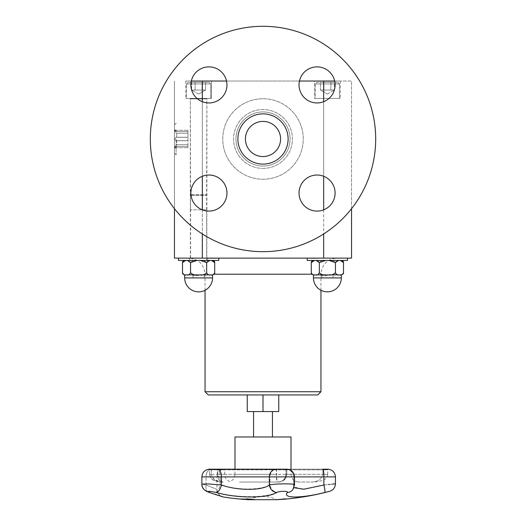 <?xml version="1.0" encoding="UTF-8"?>
<svg xmlns="http://www.w3.org/2000/svg" width="526" height="526" viewBox="0 0 526 526"><rect width="100%" height="100%" fill="white"/><g stroke="black" fill="none" stroke-linecap="round" stroke-linejoin="round"><path stroke-width="0.39" stroke-dasharray="2.63 1.97" d="M291.01 436.968L234.99 436.968M263 436.968L272.435 436.968L263 436.968M263 411.569L247.253 411.569L247.253 394.954L263 394.954L263 411.569L278.747 411.569L278.747 394.954L247.253 394.954M245.418 138.989A17.582 17.582 0 0 0 271.791 154.21A17.582 17.582 0 0 0 271.791 123.768A17.582 17.582 0 0 0 245.418 138.989A17.582 17.582 0 0 0 271.791 154.21A17.582 17.582 0 0 0 271.791 123.768A17.582 17.582 0 0 0 245.418 138.989M280.582 138.989A17.582 17.582 0 0 1 254.209 154.21A17.582 17.582 0 0 1 254.209 123.768A17.582 17.582 0 0 1 280.582 138.989M263 113.872A25.117 25.117 0 0 0 241.25 151.547A25.117 25.117 0 0 0 284.75 151.547A25.117 25.117 0 0 0 263 113.872A25.117 25.117 0 0 1 284.75 151.547A25.117 25.117 0 0 1 241.25 151.547A25.117 25.117 0 0 1 263 113.872A25.117 25.117 0 0 0 241.25 151.547A25.117 25.117 0 0 0 284.75 151.547A25.117 25.117 0 0 0 263 113.872M290.043 138.989A27.043 27.043 0 0 1 249.475 162.409A27.043 27.043 0 0 1 249.475 115.569A27.043 27.043 0 0 1 290.043 138.989A27.043 27.043 0 0 0 249.475 115.569A27.043 27.043 0 0 0 249.475 162.409A27.043 27.043 0 0 0 290.043 138.989M235.957 138.989A27.043 27.043 0 0 0 276.525 162.409A27.043 27.043 0 0 0 276.525 115.569A27.043 27.043 0 0 0 235.957 138.989A27.043 27.043 0 0 1 276.525 115.569A27.043 27.043 0 0 1 276.525 162.409A27.043 27.043 0 0 1 235.957 138.989M174.461 138.989L174.461 153.158L174.461 124.82L174.461 138.989L176.013 137.253L176.48 137.312L176.841 135.287L176.48 137.312L176.013 137.253L174.461 138.989L174.461 130.514L176.841 131.585L174.461 130.514L174.461 129.199L174.461 130.514L176.48 133.256L176.841 135.287L176.48 133.256L174.461 130.514L174.461 148.779L174.461 147.464L176.48 146.392L174.461 147.464L174.461 138.989L176.013 140.725L174.461 138.989L174.461 121.684L174.461 156.294L174.461 138.989M176.138 138.989L176.138 154.618L176.138 138.989M176.48 146.392L187.979 146.392L187.979 147.701L187.979 144.716L187.979 147.701L187.979 146.392L176.48 146.392M176.48 140.666L176.013 140.725L176.48 140.666L176.841 142.691L176.48 144.716L174.461 147.464L176.48 144.716L176.841 142.691L176.48 140.666L187.979 140.725L187.979 137.253L187.979 144.716L187.979 140.666L176.48 140.666M176.48 137.312L187.979 137.312L187.979 130.277L187.979 137.312L176.48 137.312M176.48 133.256L187.979 133.256L176.48 133.256M176.48 131.585L187.979 131.585L176.48 131.585M176.48 144.716L187.979 144.716L176.48 144.716M263 394.954L278.747 394.954M343.491 262.566L343.491 262.592C342.492 260.534 341.15 259.818 339.467 260.436C341.939 260.436 341.939 260.436 339.467 260.436C337.784 259.818 336.443 260.534 335.443 262.592C333.445 260.534 330.762 259.818 327.396 260.436L315.317 260.436C317.007 259.818 318.348 260.534 319.348 262.592C321.34 260.534 324.023 259.818 327.396 260.436C330.762 259.818 333.445 260.534 335.443 262.592C336.443 260.534 337.784 259.818 339.467 260.436L327.396 260.436C324.023 259.818 321.34 260.534 319.348 262.592C318.348 260.534 317.007 259.818 315.317 260.436C312.852 260.436 312.852 260.436 315.317 260.436C313.634 259.818 312.293 260.534 311.293 262.592C312.293 260.534 313.634 259.818 315.317 260.436L339.467 260.436C341.15 259.818 342.492 260.534 343.491 262.592L343.491 262.566C343.623 261.56 342.906 260.85 341.335 260.436M313.45 260.436C311.879 260.85 311.162 261.56 311.293 262.566L311.293 272.724C311.162 273.73 311.879 274.44 313.45 274.855L315.317 274.855C313.634 275.473 312.293 274.756 311.293 272.698C312.293 274.756 313.634 275.473 315.317 274.855L313.45 274.855L315.317 274.855C317.007 275.473 318.348 274.756 319.348 272.698C318.348 274.756 317.007 275.473 315.317 274.855L327.396 274.855C324.023 275.473 321.34 274.756 319.348 272.698C321.34 274.756 324.023 275.473 327.396 274.855L314.463 274.855M325.673 260.436L327.396 260.436C324.023 259.818 321.34 260.534 319.348 262.592L319.348 272.698C321.34 274.756 324.023 275.473 327.396 274.855L339.467 274.855C337.784 275.473 336.443 274.756 335.443 272.698C333.445 274.756 330.762 275.473 327.396 274.855C330.762 275.473 333.445 274.756 335.443 272.698C336.443 274.756 337.784 275.473 339.467 274.855C341.15 275.473 342.492 274.756 343.491 272.698C342.492 274.756 341.15 275.473 339.467 274.855L325.673 274.855M343.491 272.698L343.491 272.698C342.492 274.756 341.15 275.473 339.467 274.855L338.606 274.855M338.606 260.436L339.467 260.436C337.784 259.818 336.443 260.534 335.443 262.592L335.443 272.698C336.443 274.756 337.784 275.473 339.467 274.855L341.335 274.855L341.335 277.912L313.45 277.912L341.335 277.912L313.45 277.912L313.45 274.855M343.491 262.592C342.492 260.534 341.15 259.818 339.467 260.436C341.939 260.436 341.939 260.436 339.467 260.436L315.317 260.436C317.007 259.818 318.348 260.534 319.348 262.592L319.348 272.698C318.348 274.756 317.007 275.473 315.317 274.855L340.329 274.855M308.078 258.115C310.314 258.457 314.87 258.457 321.754 258.115L347.515 258.115L321.754 258.115C314.87 258.457 310.314 258.457 308.078 258.115L178.485 258.115L308.078 258.115M323.911 90.051L330.88 90.051L323.911 90.051L323.911 82.326L320.426 82.326L320.426 90.051L323.911 90.051L320.426 90.051L327.396 94.075L320.426 90.051L320.426 82.326L323.911 82.326L323.911 90.051L334.365 90.051L323.911 90.051L323.911 82.326L330.88 82.326L330.88 90.051L334.365 90.051L330.88 90.051L330.88 82.326L334.365 82.326L334.365 90.051L334.365 82.326L320.426 82.326L323.911 82.326L323.911 90.051M315.317 98.421L339.467 98.421L315.317 98.421L315.317 83.93L339.467 83.93L315.317 83.93L339.467 83.93L315.317 83.93L316.928 82.326L337.856 82.326L316.928 82.326L337.856 82.326L316.928 82.326L315.317 83.93L315.317 98.421L339.467 98.421L315.317 98.421M314.515 98.421L340.269 98.421L314.515 98.421L340.269 98.421L314.515 98.421L314.515 81.037L340.269 81.037L314.515 81.037L340.269 81.037L314.515 81.037L314.515 98.421M314.463 260.436L315.317 260.436C312.852 260.436 312.852 260.436 315.317 260.436L316.179 260.436M329.112 274.855L327.396 274.855C330.762 275.473 333.445 274.756 335.443 272.698L335.443 262.592C333.445 260.534 330.762 259.818 327.396 260.436L315.317 260.436C313.634 259.818 312.293 260.534 311.293 262.592M340.329 260.436L329.112 260.436M316.179 274.855L315.317 274.855C313.634 275.473 312.293 274.756 311.293 272.698L311.293 272.724M319.348 262.592L319.348 272.698M307.269 258.115L307.269 260.436L347.515 260.436L347.515 258.115M323.911 82.326L330.88 82.326L330.88 90.051L330.88 82.326L334.365 82.326L323.911 82.326M334.681 81.037L351.539 81.037L351.539 258.115L174.461 258.115L174.461 81.037L174.461 208.697M321.754 258.115L337.054 258.115L321.754 258.115M317.737 394.954L208.263 394.954M320.952 391.732L205.048 391.732M263 168.419A29.43 29.43 0 0 0 292.43 138.989A29.43 29.43 0 0 0 263 109.559A29.43 29.43 0 0 0 233.57 138.989A29.43 29.43 0 0 0 263 168.419A29.43 29.43 0 0 1 233.57 138.989A29.43 29.43 0 0 1 263 109.559A29.43 29.43 0 0 1 292.43 138.989A29.43 29.43 0 0 1 263 168.419M323.668 101.696L323.668 176.282M323.668 209.841L323.668 233.952M226.535 81.037L299.465 81.037M202.332 101.696L202.332 176.282M202.332 209.841L202.332 233.952M351.539 208.697L351.539 81.037L202.332 81.037L202.332 258.115M323.668 81.037L323.668 258.115M198.604 81.037L211.485 81.037L198.604 81.037M198.604 98.421L211.485 98.421L198.604 98.421M211.485 81.037L185.731 81.037L211.485 81.037L211.485 98.421L185.731 98.421L211.485 98.421L211.485 81.037M202.332 81.037L191.319 81.037M186.533 98.421L210.683 98.421L186.533 98.421L186.533 83.93L210.683 83.93L186.533 83.93L210.683 83.93L186.533 83.93L188.144 82.326L209.072 82.326L188.144 82.326L186.533 83.93L186.533 98.421L210.683 98.421L186.533 98.421M202.089 82.326L195.12 82.326L205.574 82.326L202.089 82.326L202.089 90.051L195.12 90.051L195.12 82.326L191.635 82.326L195.12 82.326L195.12 90.051L205.574 90.051L191.635 90.051L195.12 90.051L195.12 82.326L202.089 82.326L202.089 90.051L205.574 90.051L202.089 90.051L202.089 82.326L191.635 82.326L191.635 90.051L202.089 90.051L202.089 82.326L205.574 82.326L205.574 90.051L205.574 82.326L202.089 82.326M198.604 94.075L191.635 90.051L191.635 82.326L195.12 82.326L195.12 90.051L191.635 90.051L198.604 94.075L205.574 90.051L198.604 94.075M217.922 258.115C215.686 258.457 211.13 258.457 204.246 258.115C211.13 258.457 215.686 258.457 217.922 258.115M209.821 260.436L210.683 260.436C212.366 259.818 213.707 260.534 214.707 262.592C213.707 260.534 212.366 259.818 210.683 260.436C213.148 260.436 213.148 260.436 210.683 260.436C208.993 259.818 207.652 260.534 206.652 262.592C204.66 260.534 201.977 259.818 198.604 260.436L218.731 260.436L198.604 260.436C195.238 259.818 192.555 260.534 190.557 262.592L190.557 272.698C192.555 274.756 195.238 275.473 198.604 274.855L209.821 274.855M196.888 260.436L198.604 260.436C195.238 259.818 192.555 260.534 190.557 262.592C189.557 260.534 188.216 259.818 186.533 260.436C184.061 260.436 184.061 260.436 186.533 260.436C184.85 259.818 183.508 260.534 182.509 262.592C183.508 260.534 184.85 259.818 186.533 260.436L187.394 260.436M211.537 274.855L210.683 274.855C212.366 275.473 213.707 274.756 214.707 272.698C213.707 274.756 212.366 275.473 210.683 274.855L212.55 274.855L212.55 277.912L184.665 277.912A13.939 13.939 0 0 0 198.604 291.851A13.939 13.939 0 0 0 212.55 277.912M200.327 274.855L196.888 274.855M187.394 274.855L185.671 274.855M184.665 277.912L184.665 274.855L198.604 274.855L186.533 274.855C184.85 275.473 183.508 274.756 182.509 272.698C183.508 274.756 184.85 275.473 186.533 274.855L198.604 274.855C201.977 275.473 204.66 274.756 206.652 272.698C207.652 274.756 208.993 275.473 210.683 274.855L198.604 274.855L210.683 274.855C212.366 275.473 213.707 274.756 214.707 272.698L214.707 272.724C214.838 273.73 214.121 274.44 212.55 274.855M214.707 272.724L214.707 262.592C213.707 260.534 212.366 259.818 210.683 260.436L198.604 260.436L210.683 260.436C213.148 260.436 213.148 260.436 210.683 260.436C208.993 259.818 207.652 260.534 206.652 262.592L206.652 272.698C207.652 274.756 208.993 275.473 210.683 274.855C208.993 275.473 207.652 274.756 206.652 272.698C204.66 274.756 201.977 275.473 198.604 274.855C201.977 275.473 204.66 274.756 206.652 272.698L206.652 262.592C204.66 260.534 201.977 259.818 198.604 260.436L200.327 260.436M182.509 272.698C183.508 274.756 184.85 275.473 186.533 274.855C188.216 275.473 189.557 274.756 190.557 272.698C192.555 274.756 195.238 275.473 198.604 274.855C195.238 275.473 192.555 274.756 190.557 272.698C189.557 274.756 188.216 275.473 186.533 274.855C188.216 275.473 189.557 274.756 190.557 272.698L190.557 262.592C189.557 260.534 188.216 259.818 186.533 260.436L198.604 260.436L186.533 260.436C184.061 260.436 184.061 260.436 186.533 260.436C184.85 259.818 183.508 260.534 182.509 262.592L182.509 262.566C182.377 261.56 183.094 260.85 184.665 260.436M185.671 260.436L186.533 260.436C188.216 259.818 189.557 260.534 190.557 262.592C192.555 260.534 195.238 259.818 198.604 260.436C201.977 259.818 204.66 260.534 206.652 262.592L206.652 272.698M206.652 262.592C207.652 260.534 208.993 259.818 210.683 260.436L211.537 260.436M188.144 82.326L209.072 82.326L188.144 82.326M178.485 258.115L178.485 260.436L218.731 260.436L218.731 258.115M226.962 84.916A18.029 18.029 0 0 0 199.913 69.3A18.029 18.029 0 0 0 199.913 100.532A18.029 18.029 0 0 0 226.962 84.916M208.927 175.026A18.029 18.029 0 0 0 193.312 202.076A18.029 18.029 0 0 0 224.543 202.076A18.029 18.029 0 0 0 208.927 175.026M299.038 193.062A18.029 18.029 0 0 0 326.087 208.671A18.029 18.029 0 0 0 326.087 177.446A18.029 18.029 0 0 0 299.038 193.062M317.073 102.951A18.029 18.029 0 0 0 332.688 75.902A18.029 18.029 0 0 0 301.457 75.902A18.029 18.029 0 0 0 317.073 102.951M263 26.3A112.689 112.689 0 0 1 360.593 195.33A112.689 112.689 0 0 1 165.407 195.33A112.689 112.689 0 0 1 263 26.3A112.689 112.689 0 0 0 165.407 195.33A112.689 112.689 0 0 0 360.593 195.33A112.689 112.689 0 0 0 263 26.3A112.689 112.689 0 0 0 165.407 195.33A112.689 112.689 0 0 0 360.593 195.33A112.689 112.689 0 0 0 263 26.3M263 98.743A40.246 40.246 0 0 1 297.854 159.115A40.246 40.246 0 0 1 228.146 159.115A40.246 40.246 0 0 1 263 98.743A40.246 40.246 0 0 1 297.854 159.115A40.246 40.246 0 0 1 228.146 159.115A40.246 40.246 0 0 1 263 98.743A40.246 40.246 0 0 0 228.146 159.115A40.246 40.246 0 0 0 297.854 159.115A40.246 40.246 0 0 0 263 98.743A40.246 40.246 0 0 0 228.146 159.115A40.246 40.246 0 0 0 297.854 159.115A40.246 40.246 0 0 0 263 98.743M299.038 84.916A18.029 18.029 0 0 1 326.087 69.3A18.029 18.029 0 0 1 326.087 100.532A18.029 18.029 0 0 1 299.038 84.916A18.029 18.029 0 0 0 326.087 100.532A18.029 18.029 0 0 0 326.087 69.3A18.029 18.029 0 0 0 299.038 84.916M317.073 175.026A18.029 18.029 0 0 1 332.688 202.076A18.029 18.029 0 0 1 301.457 202.076A18.029 18.029 0 0 1 317.073 175.026A18.029 18.029 0 0 0 301.457 202.076A18.029 18.029 0 0 0 332.688 202.076A18.029 18.029 0 0 0 317.073 175.026M226.962 193.062A18.029 18.029 0 0 1 199.913 208.671A18.029 18.029 0 0 1 199.913 177.446A18.029 18.029 0 0 1 226.962 193.062A18.029 18.029 0 0 0 199.913 177.446A18.029 18.029 0 0 0 199.913 208.671A18.029 18.029 0 0 0 226.962 193.062M208.927 102.951A18.029 18.029 0 0 1 193.312 75.902A18.029 18.029 0 0 1 224.543 75.902A18.029 18.029 0 0 1 208.927 102.951A18.029 18.029 0 0 0 224.543 75.902A18.029 18.029 0 0 0 193.312 75.902A18.029 18.029 0 0 0 208.927 102.951M241.809 482.046L278.208 482.046C281.686 481.244 285.125 481.619 286.683 474.32C285.151 481.27 281.929 481.205 278.201 482.046L263.23 482.046M266.59 482.046L278.201 482.046C277.097 481.205 276.347 481.27 276.354 474.32L276.63 474.32C276.729 481.619 277.373 481.244 278.208 482.046L239.192 482.046M297.926 482.046L312.201 482.046C316.435 481.231 320.439 481.257 322.925 474.32C320.439 481.257 316.435 481.231 312.201 482.046L297.926 482.046M328.421 469.199L323.003 469.199L322.925 469.843L285.927 469.843L285.927 474.32L322.925 474.32L285.927 474.32C285.559 478.706 283.192 481.277 278.846 482.02L278.228 482.046C278.215 481.79 277.347 482.763 282.14 481.034C283.955 479.364 285.296 480.626 286.769 474.32L285.927 474.32L286.782 474.32C285.828 478.318 284.586 480.402 283.041 480.573C281.042 481.586 279.53 482.079 278.51 482.04L278.208 482.046M217.994 469.199L217.711 469.843L209.598 469.843L286.782 469.843L217.711 469.843L217.711 474.32C219.25 481.264 221.262 481.211 223.202 482.046C218.283 481.211 213.806 481.264 211.327 474.32C213.523 481.632 217.961 481.251 222.373 482.046C220.499 481.251 218.421 481.632 217.179 474.32L276.354 474.32L276.354 469.843A0.644 0.585 90 0 0 275.821 469.199M242.157 499.121A257.385 254.15 90 0 1 239.718 498.918A256.556 45.979 -90 0 1 239.554 498.891A257.352 253.802 -90 0 0 241.473 499.049A256.556 86.744 -90 0 0 242.874 499.049A257.352 168.668 -90 0 1 241.598 498.891A256.556 196.099 -90 0 0 242.295 498.918A257.385 170.286 90 0 0 247.529 499.483A257.385 254.15 90 0 1 242.433 499.148A257.352 253.637 -90 0 0 245.767 499.358A257.352 168.235 -90 0 1 243.558 499.128A256.629 86.77 90 0 1 243.439 499.128M286.315 499.003L279.319 499.496A257.51 257.51 0 0 0 280.207 499.437L286.486 498.937A257.51 257.51 0 0 0 287.374 498.858L286.315 498.944M244.209 498.858A257.503 183.495 -90 0 0 249.712 499.476A256.984 180.293 90 0 0 253.105 499.47A257.497 183.489 90 0 1 252.454 499.411A256.925 180.254 -90 0 1 249.784 499.417A257.51 183.495 90 0 1 247.739 499.213A256.714 180.102 90 0 0 250.231 499.2A257.497 183.489 90 0 1 249.58 499.128A256.635 180.05 -90 0 1 247.089 499.135A257.51 183.495 90 0 1 245.576 498.95A256.451 179.925 90 0 0 248.252 498.944A257.497 183.489 90 0 1 247.595 498.858A256.372 179.866 -90 0 1 244.209 498.858L244.209 498.924A257.562 183.541 -90 0 0 249.712 499.536A257.05 180.339 90 0 0 253.105 499.536A257.562 183.535 90 0 1 252.454 499.476A256.984 180.3 -90 0 1 249.784 499.483A257.569 183.541 90 0 1 247.739 499.273A256.773 180.148 90 0 0 250.231 499.266L250.231 499.2M250.231 499.266A257.562 183.535 90 0 1 249.58 499.194A256.701 180.096 -90 0 1 247.089 499.2A257.569 183.541 90 0 1 245.576 499.016A256.517 179.971 90 0 0 248.252 499.01A257.562 183.535 90 0 1 247.595 498.924A256.432 179.912 -90 0 1 244.209 498.924M284.001 498.918L284.001 498.852A256.372 101.525 90 0 0 286.46 498.852A257.49 236.444 90 0 1 285.651 498.931M284.185 498.996A257.51 236.457 90 0 1 278.333 499.483A256.984 101.768 -90 0 1 277.932 499.483A257.51 236.457 -90 0 0 284.185 498.957M283.678 498.95A256.451 101.557 -90 0 1 283.159 498.937A257.49 236.444 -90 0 0 284.001 498.852M240.546 498.872A257.372 190.774 -90 0 0 246.602 499.463A256.984 101.413 90 0 0 247.036 499.476A257.411 192.509 90 0 1 241.98 498.99A257.405 256.596 -90 0 0 248.732 499.476A256.984 101.413 90 0 0 249.146 499.463A257.372 256.721 90 0 1 240.987 498.872A256.372 101.17 -90 0 1 240.546 498.872L240.546 498.937A257.438 190.82 -90 0 0 246.602 499.529A257.05 101.439 90 0 0 247.036 499.542A257.477 192.555 90 0 1 241.98 499.056A257.47 256.662 -90 0 0 248.732 499.536L248.732 499.476M248.732 499.536A257.05 101.439 90 0 0 249.146 499.529A257.431 256.787 90 0 1 240.987 498.937A256.432 101.196 -90 0 1 240.546 498.937M278.596 499.483A256.984 100.939 -90 0 0 279.004 499.476A257.503 236.805 90 0 0 286.105 498.865A256.372 100.703 90 0 1 285.342 498.872L280.904 499.279A256.78 100.861 -90 0 0 281.246 499.279A257.51 236.812 -90 0 1 278.596 499.483L278.596 499.542A257.05 100.966 -90 0 0 279.004 499.542L279.004 499.476M279.004 499.542A257.562 236.864 90 0 0 286.105 498.924L286.105 498.865M286.105 498.924A256.432 100.722 90 0 1 285.342 498.937L280.904 499.345A256.846 100.887 -90 0 0 281.246 499.345L281.246 499.279M282.436 499.075L284.553 498.95A256.451 100.729 -90 0 0 284.888 498.95A257.51 236.812 -90 0 1 282.054 499.213A256.714 100.834 90 0 1 281.778 499.213L284.553 499.016A256.517 100.755 -90 0 0 284.888 499.016L284.888 498.95M284.888 499.016A257.569 236.871 -90 0 1 282.054 499.279A256.78 100.861 90 0 1 281.778 499.279L282.436 499.141M281.246 499.345A257.569 236.871 -90 0 1 278.596 499.542M238.896 498.878A257.51 256.471 -90 0 0 246.47 499.483A256.984 23.045 90 0 0 246.543 499.483A257.51 256.471 90 0 1 239.771 498.957A256.458 22.993 90 0 0 239.922 498.95A257.51 256.471 90 0 1 239.12 498.878A256.379 22.986 -90 0 1 238.896 498.878L238.896 498.944A257.569 256.537 -90 0 0 246.47 499.542A257.05 23.045 90 0 0 246.543 499.549A257.576 256.537 90 0 1 239.771 499.023L239.771 498.957M239.771 499.023A256.517 22.999 90 0 0 239.922 499.016A257.569 256.537 90 0 1 239.12 498.944A256.445 22.993 -90 0 1 238.896 498.944M250.448 499.536L250.448 499.476A256.984 193.029 90 0 1 249.995 499.47M246.858 498.937A257.372 97.001 -90 0 1 246.576 498.872A256.372 192.569 -90 0 0 247.411 498.872A257.372 223.412 90 0 0 254.499 499.463A256.984 193.029 90 0 1 253.703 499.476M247.845 498.99A257.405 98.954 90 0 0 250.448 499.476M209.999 492.586L215.016 494.243M216.85 494.848L221.137 496.255M221.42 496.347L223.024 496.873M202.885 487.944L201.872 484.078L206.047 484.998L201.872 484.078L207.842 483.907L220.157 484.854C237.528 490.403 260.6 490.403 270.029 484.854A7.726 6.424 -114.6 0 0 277.051 492.349C265.466 498.069 237.114 498.069 215.765 492.349C208.71 490.929 206.698 490.975 209.729 492.494A7.726 5.135 108.4 0 1 208.96 492.349M323.885 484.998A7.726 0.934 76.3 0 1 324.779 492.494C300.806 498.497 281.949 498.464 287.413 492.494A7.726 7.377 -142.2 0 0 292.785 489.732A7.726 7.377 37.8 0 0 294.271 484.998L293.659 486.747L302.325 489.331L323.885 484.998L323.885 476.891A7.726 0.96 90 0 0 323.01 469.199L322.925 469.843L327.718 469.843L322.925 469.843L322.925 474.32L327.718 474.32L322.925 474.32L322.925 469.843L285.927 469.843L286.683 469.843L286.683 474.32L286.683 469.843A0.644 0.631 -90 0 1 287.374 469.199L286.631 469.199L287.374 469.199A0.644 0.631 -90 0 0 286.683 469.843L285.927 469.843L286.571 469.199L287.485 469.199L276.032 469.199A0.644 0.552 90 0 1 276.63 469.843L276.63 474.32L217.179 474.32L217.429 469.199L287.426 469.199L286.782 469.843L286.782 474.32L286.782 469.843L287.314 469.199M329.717 491.284L329.026 491.455M328.888 491.488L328.349 491.619M327.297 491.882L326.1 492.172M276.906 499.7L249.094 499.7A31.738 31.738 0 0 1 276.906 499.7M215.765 492.349A7.726 2.9 -75.5 0 0 220.157 484.854L220.157 476.891L270.029 476.891L270.029 484.854C276.498 483.44 297.926 483.558 294.271 484.998L294.271 476.891A7.726 7.588 -90 0 0 287.374 469.199A7.726 7.588 -90 0 1 294.271 476.891L270.029 476.891A7.726 6.601 90 0 1 276.032 469.199L210.887 469.199A0.644 0.441 -90 0 0 210.847 469.199L223.984 469.199L210.847 469.199A7.726 5.286 -90 0 0 206.047 476.891A7.726 5.286 -90 0 1 210.847 469.199A0.644 0.441 90 0 1 210.887 469.199L224.043 469.199L224.687 469.843L211.327 469.843L211.327 474.32L209.598 474.32L224.687 474.32L211.327 474.32L211.327 469.843L224.687 469.843L224.687 474.32C224.858 477.818 226.575 480.245 229.836 481.606C233.097 480.245 234.82 477.818 234.99 474.32L291.01 474.32L234.99 474.32L234.99 469.199M324.588 484.926L328.375 484.538M329.598 484.413L332.241 484.15M208.894 492.329A7.726 5.135 108.4 0 1 206.047 484.998C220.433 490.797 220.433 490.797 206.047 484.998C220.433 490.797 220.433 490.797 206.047 484.998A7.726 5.135 -71.6 0 0 208.815 492.303M293.942 487.707L294.271 476.891L293.653 476.891L335.443 476.891M327.718 474.32L327.718 469.843L328.362 469.199L286.631 469.199C290.944 469.961 293.291 472.526 293.653 476.891L293.653 486.747L292.785 489.732A7.726 7.377 -142.2 0 0 294.271 484.998M198.604 260.436L207.665 260.436L198.604 260.436M206.659 260.436L190.557 260.436L206.659 260.436L206.659 195.251L190.557 195.251L206.659 195.251L192.47 195.008L206.659 194.771L190.557 194.771L206.659 194.771L206.882 98.48L190.333 98.48L206.882 98.48L206.882 209.821L190.333 209.821L206.882 209.821M198.604 258.115L207.665 258.115L198.604 258.115M198.604 209.821L206.85 209.821L198.604 209.821M198.604 277.912L204.239 277.912L198.604 277.912M198.604 275.506L192.97 275.506L198.604 275.506M327.396 277.912L333.03 277.912L327.396 277.912M327.396 275.506L321.761 275.506L327.396 275.506M311.918 274.217L214.082 274.217M209.598 474.32L209.598 469.843L211.327 469.843L209.598 469.843L209.598 474.32C211.09 481.27 215.049 480.297 219.257 481.698L223.162 482.046M201.872 484.078L201.872 476.891L220.157 476.891A7.726 2.978 90 0 0 217.455 469.199L208.894 469.199L209.598 469.843L208.953 469.199L210.887 469.199A0.644 0.441 90 0 1 211.327 469.843A0.644 0.441 -90 0 0 210.887 469.199L223.984 469.199C219.664 469.961 217.323 472.526 216.962 476.891L201.872 476.891L216.962 476.891L216.962 489.39C215.989 493.671 223.096 497.609 222.294 496.741M287.413 492.494L287.413 492.494C288.978 491.014 279.819 490.889 277.051 492.349M206.047 484.998L206.047 476.891L206.047 484.998M206.659 98.875L190.557 98.875L206.659 98.875M174.461 153.158L176.138 154.618L174.461 156.294M174.461 124.82L176.138 123.36L174.461 121.684M176.841 146.392L174.461 148.779M176.841 131.585L174.461 129.199M176.013 140.725L187.979 140.725L176.013 140.725M176.013 137.253L187.979 137.253L176.013 137.253M174.652 130.277L187.979 130.277L174.652 130.277M174.652 147.701L187.979 147.701L174.652 147.701M313.45 277.912A13.939 13.939 0 0 0 327.396 291.851A13.939 13.939 0 0 0 341.335 277.912M327.396 94.075L334.365 90.051L327.396 94.075M339.467 98.421L339.467 83.93L337.856 82.326L339.467 83.93L339.467 98.421M320.952 290.28L320.952 274.217C321.912 264.44 327.277 259.075 337.054 258.115M205.048 290.28L205.048 274.217C204.088 264.44 198.723 259.075 188.946 258.115M340.269 81.037L340.269 98.421L340.269 81.037M185.731 81.037L185.731 98.421L185.731 81.037M209.072 82.326L210.683 83.93L210.683 98.421L210.683 83.93L209.072 82.326M182.509 272.724C182.377 273.73 183.094 274.44 184.665 274.855M214.707 262.566C214.838 261.56 214.121 260.85 212.55 260.436M291.01 469.199L291.01 474.32C291.47 479.008 294.047 481.586 298.742 482.046M323.003 469.199L286.571 469.199L285.927 469.843L285.927 474.32C285.467 479.008 282.889 481.586 278.201 482.046M327.711 474.32C327.507 477.089 326.1 479.008 323.503 480.074L319.269 481.29C316.192 482.072 310.925 482.092 312.24 482.046M209.631 474.32C211.827 481.928 214.72 479.968 216.574 481.27C223.149 482.572 221.919 481.855 222.301 482.046L222.373 482.046M293.653 486.747L293.653 476.891C293.291 472.526 290.944 469.961 286.631 469.199L286.571 469.199M293.659 486.747L292.785 489.732L294.507 484.748L294.507 476.891C294.139 472.526 291.798 469.955 287.485 469.199L287.426 469.199M220.309 496.09L218.915 495.637M208.802 492.297L206.981 491.58M189.551 258.115L189.551 260.436M207.665 258.115L207.665 260.436M190.333 209.821L190.333 98.48L190.557 194.771L192.47 195.008L190.557 195.251L190.557 260.436M206.85 258.115L206.85 209.821M190.366 258.115L190.366 209.821M192.97 275.506L192.97 277.912L192.97 275.506M204.239 275.506L204.239 277.912L204.239 275.506M321.761 275.506L321.761 277.912L321.761 275.506M333.03 275.506L333.03 277.912L333.03 275.506"/><path stroke-width="0.79" d="M234.99 469.199L234.99 436.968L291.01 436.968L291.01 469.199M247.253 394.954L247.253 411.569L278.747 411.569L278.747 394.954M280.582 138.989A17.582 17.582 0 0 1 254.209 154.21A17.582 17.582 0 0 1 254.209 123.768A17.582 17.582 0 0 1 280.582 138.989M263 394.954L317.737 394.954L320.952 391.732L205.048 391.732L208.263 394.954L263 394.954L263 411.569M329.112 260.436L335.443 262.592L335.443 272.698C333.445 274.756 330.762 275.473 327.396 274.855C324.023 275.473 321.34 274.756 319.348 272.698C318.348 274.756 317.007 275.473 315.317 274.855C313.634 275.473 312.293 274.756 311.293 272.698L311.293 272.724C311.162 273.73 311.879 274.44 313.45 274.855L314.463 274.855M340.329 260.436L343.491 262.592L343.491 272.698C342.492 274.756 341.15 275.473 339.467 274.855C337.784 275.473 336.443 274.756 335.443 272.698L335.443 262.592L338.606 260.436M316.179 260.436L319.348 262.592L325.673 260.436M313.45 260.436C311.879 260.85 311.162 261.56 311.293 262.566L314.463 260.436M341.335 260.436C342.906 260.85 343.623 261.56 343.491 262.566L343.491 272.724C343.623 273.73 342.906 274.44 341.335 274.855L340.329 274.855M319.348 262.592L319.348 272.698M325.673 274.855L316.179 274.855M338.606 274.855L329.112 274.855M311.293 262.592L311.293 272.724M347.515 258.115L347.515 260.436L307.269 260.436L307.269 258.115M174.461 208.697L174.461 258.115L351.539 258.115L351.539 208.697M299.465 81.037L323.668 81.037L323.668 101.696M323.668 176.282L323.668 209.841M323.668 233.952L323.668 258.115M191.319 81.037L226.535 81.037M202.332 81.037L202.332 101.696M202.332 176.282L202.332 209.841M202.332 233.952L202.332 258.115M323.668 81.037L334.681 81.037M218.731 258.115L218.731 260.436L178.485 260.436L178.485 258.115M212.55 277.912L184.665 277.912A13.939 13.939 0 0 0 198.604 291.851A13.939 13.939 0 0 0 212.55 277.912L212.55 274.855L211.537 274.855M209.821 274.855L200.327 274.855M196.888 274.855L187.394 274.855M185.671 274.855L184.665 274.855L184.665 277.912M184.665 260.436C183.094 260.85 182.377 261.56 182.509 262.566L182.509 272.724C182.377 273.73 183.094 274.44 184.665 274.855M187.394 260.436L190.557 262.592L190.557 272.698C189.557 274.756 188.216 275.473 186.533 274.855C184.85 275.473 183.508 274.756 182.509 272.698L182.509 262.592L185.671 260.436M212.55 274.855C214.121 274.44 214.838 273.73 214.707 272.724L214.707 272.698C213.707 274.756 212.366 275.473 210.683 274.855C208.993 275.473 207.652 274.756 206.652 272.698C204.66 274.756 201.977 275.473 198.604 274.855C195.238 275.473 192.555 274.756 190.557 272.698L190.557 262.592L196.888 260.436M211.537 260.436L214.707 262.592L214.707 272.724M214.707 262.566L214.707 262.566C214.838 261.56 214.121 260.85 212.55 260.436M200.327 260.436L206.652 262.592L206.652 272.698M206.652 262.592L209.821 260.436M226.962 84.916A18.029 18.029 0 0 1 199.913 100.532A18.029 18.029 0 0 1 199.913 69.3A18.029 18.029 0 0 1 226.962 84.916M208.927 175.026A18.029 18.029 0 0 1 224.543 202.076A18.029 18.029 0 0 1 193.312 202.076A18.029 18.029 0 0 1 208.927 175.026M299.038 193.062A18.029 18.029 0 0 1 326.087 177.446A18.029 18.029 0 0 1 326.087 208.671A18.029 18.029 0 0 1 299.038 193.062M317.073 102.951A18.029 18.029 0 0 1 301.457 75.902A18.029 18.029 0 0 1 332.688 75.902A18.029 18.029 0 0 1 317.073 102.951M263 113.872A25.117 25.117 0 0 1 284.75 151.547A25.117 25.117 0 0 1 241.25 151.547A25.117 25.117 0 0 1 263 113.872M263 26.3A112.689 112.689 0 0 1 360.593 195.33A112.689 112.689 0 0 1 165.407 195.33A112.689 112.689 0 0 1 263 26.3M243.439 499.128A256.629 86.77 90 0 1 242.433 499.128A257.385 254.15 90 0 1 242.157 499.121M242.433 499.194A257.418 253.703 -90 0 0 245.767 499.424A257.418 168.281 -90 0 1 243.558 499.194A256.695 86.79 90 0 1 242.433 499.194L242.433 499.128M239.554 498.95A257.418 253.867 -90 0 0 241.473 499.115A256.622 86.764 -90 0 0 242.874 499.115A257.418 168.715 -90 0 1 241.598 498.95A256.622 196.145 -90 0 0 242.295 498.983A257.451 170.325 90 0 0 247.529 499.549A257.451 254.216 90 0 1 239.718 498.983A256.622 45.992 -90 0 1 239.554 498.95M223.024 496.873L223.504 497.031A257.576 257.576 0 0 0 249.094 499.7L276.906 499.7A257.576 257.576 0 0 0 279.319 499.555L287.374 498.918A257.576 257.576 0 0 0 329.717 491.284C333.306 490.087 335.213 487.595 335.443 483.821L335.443 476.891L323.885 476.891A7.726 0.96 90 0 0 323.01 469.199L328.303 469.199M283.356 499.259L280.207 499.503A257.576 257.576 0 0 0 286.479 499.003L283.356 499.246M285.618 499.003A256.517 101.584 -90 0 1 284.592 499.023A257.576 236.516 90 0 1 278.333 499.549A257.05 101.788 -90 0 1 277.932 499.549A257.576 236.516 -90 0 0 284.185 499.023A256.517 101.584 -90 0 1 283.159 499.003A257.556 236.503 -90 0 0 284.001 498.918A256.432 101.551 90 0 0 286.46 498.918A257.556 236.503 90 0 1 285.618 499.003L285.618 498.937A256.451 101.557 -90 0 1 284.592 498.957A257.51 236.457 90 0 1 284.185 498.996L284.185 498.957A256.451 101.557 -90 0 1 283.678 498.95M249.995 499.47A256.984 193.029 90 0 1 249.659 499.463A257.372 97.001 -90 0 1 246.858 498.937M249.659 499.529A257.431 97.021 -90 0 1 246.576 498.937A256.432 192.615 -90 0 0 247.411 498.937A257.438 223.471 90 0 0 254.499 499.529A257.05 193.075 90 0 1 253.677 499.542A257.477 222.215 -90 0 1 247.845 499.056A257.47 98.98 90 0 0 250.448 499.536A257.05 193.075 90 0 1 249.659 499.529L249.659 499.463M253.703 499.476A256.984 193.029 90 0 1 253.677 499.476A257.411 222.163 -90 0 1 247.845 498.99L247.845 499.056M216.311 492.494C236.891 498.497 267.517 498.464 276.768 492.494A7.726 6.799 -119.7 0 1 269.358 484.998C262.027 490.784 237.752 490.817 221.439 484.998A7.726 3.623 105.5 0 1 216.311 492.494C208.947 490.929 206.757 490.929 209.729 492.494L209.999 492.586M215.016 494.243L216.85 494.848M209.729 492.494C227.883 498.477 227.883 498.477 209.729 492.494A7.726 5.135 -71.6 0 1 208.894 492.329A7.726 5.135 108.4 0 0 208.96 492.349M326.1 492.172L324.779 492.494C331.163 490.929 331.163 490.929 324.779 492.494A7.726 0.934 -103.7 0 0 323.885 484.998C338.823 483.479 338.823 483.479 323.885 484.998L303.923 489.213L293.942 487.707M328.349 491.619L327.297 491.882M276.768 492.494C279.082 490.929 289.057 490.936 287.413 492.494L287.42 492.487C281.936 498.497 300.957 498.464 324.779 492.494M323.911 484.992L324.588 484.926M328.375 484.538L329.598 484.413M332.241 484.15L335.443 483.821M217.994 469.199L218.053 469.199A7.726 3.728 90 0 1 221.439 476.891L221.439 484.998L208.441 483.94L201.872 484.078C201.728 487.812 204.068 490.561 208.894 492.329L223.504 497.031M287.413 492.494A7.726 7.377 37.8 0 0 292.785 489.732L294.507 484.748L294.507 476.891L323.885 476.891L323.885 484.998M294.271 484.998C298.117 483.479 274.776 483.479 269.358 484.998L269.358 476.891L294.507 476.891C294.139 472.526 291.798 469.955 287.485 469.199L286.571 469.199M313.45 277.912A13.939 13.939 0 0 0 327.396 291.851A13.939 13.939 0 0 0 341.335 277.912L313.45 277.912L313.45 274.855M214.082 274.217L311.918 274.217M275.821 469.199A0.644 0.585 90 0 0 275.716 469.199L287.314 469.199M218.053 469.199L275.716 469.199A7.726 6.996 90 0 0 269.358 476.891L201.872 476.891C202.24 472.526 204.581 469.955 208.894 469.199L218.053 469.199M253.565 411.569L253.565 436.968M272.435 411.569L272.435 436.968M343.491 272.724L343.491 272.724C343.623 273.73 342.906 274.44 341.335 274.855L341.335 277.912M320.952 391.732L320.952 290.28M205.048 391.732L205.048 290.28M323.003 469.199L328.362 469.199M287.367 469.199L209.013 469.199M208.953 469.199L208.894 469.199C204.581 469.955 202.24 472.526 201.872 476.891L201.872 484.078M328.421 469.199C332.734 469.955 335.075 472.526 335.443 476.891M222.288 496.741L220.309 496.09M218.915 495.637L208.894 492.329M206.981 491.58L204.127 489.607L202.885 487.944"/></g></svg>
